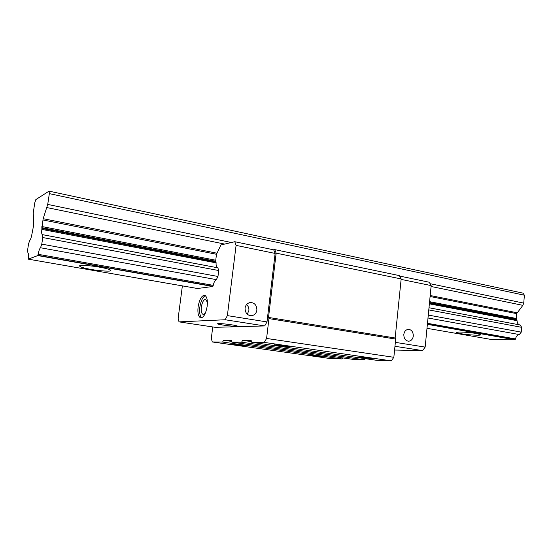 <?xml version="1.0" encoding="UTF-8"?>
<svg xmlns="http://www.w3.org/2000/svg" width="552" height="552" viewBox="0 0 552 552"><rect width="100%" height="100%" fill="white"/><g stroke="black" fill="none" stroke-linecap="round" stroke-linejoin="round"><path stroke-width="0.83" d="M266.995 321.926L227.369 315.62L225.147 319.753L179.007 321.878L215.225 327.322L264.684 325.935L266.995 321.926L275.131 253.43L273.695 249.821L274.751 249.621L276.152 253.14L268.527 317.434L268.941 318.601L266.588 338.452L264.27 342.419L251.76 342.309L251.125 340.377L242.645 340.336L241.59 342.219L231.874 342.13L231.316 340.287L223.581 340.253L222.601 342.047L212.299 341.957L211.306 338.452L212.755 326.95M273.695 249.821L234.8 241.721L236.083 245.385L275.131 253.43M227.369 315.62L236.083 245.385M256.887 310.093C256.328 313.336 254.5 315.22 251.401 315.751C247.268 315.42 245.157 312.88 245.06 308.126C245.599 304.966 247.372 303.089 250.38 302.496C254.603 302.724 256.77 305.256 256.887 310.093M225.147 319.753L264.684 325.935M218.35 323.569L217.453 323.748C217.122 324.479 232.392 326.501 236.387 326.329L237.367 326.149C237.822 325.432 222.194 323.368 218.35 323.569M179.007 321.878L178.137 318.373L182.374 285.888M216.356 279.629C214.969 280.264 213.934 282.169 213.258 285.349L212.851 286.481L197.471 288.503L28.283 259.157L37.764 255.576L38.109 254.306C38.806 250.753 39.606 248.566 40.503 247.751L216.356 279.629L217.971 276.469L41.773 244.129L42.759 237.539L42.325 234.648C41.669 234.255 41.517 232.502 41.848 229.397L41.883 228.473L216.032 262.021L215.742 260.227L216.494 254.279L220.931 244.943L234.8 241.721M42.483 234.648L217.867 267.817L218.723 270.528L217.971 276.469M217.378 267.727C216.384 267.058 215.956 265.443 216.101 262.869L216.032 262.021M251.76 342.309L376.561 360.29L391.306 360.863L393.845 357.296L395.694 339.087L395.156 337.996L401.159 278.946L399.344 275.607L274.751 249.621M394.583 350.044L422.591 350.603L425.157 347.104L431.16 285.584L429.228 282.224L399.586 276.048M198.085 306.94C197.485 313.17 198.368 316.827 200.749 317.911C203.695 317.552 205.841 313.646 207.186 306.188C207.773 299.971 206.89 296.327 204.544 295.251C201.577 295.603 199.424 299.501 198.085 306.94M205.358 295.624C202.66 297.128 200.811 300.992 199.824 307.222C199.237 312.377 199.858 315.91 201.68 317.821M207.407 302.323L205.627 299.315C203.647 299.55 202.204 302.144 201.314 307.098C200.914 311.245 201.514 313.681 203.101 314.398C203.923 314.571 204.813 313.812 205.786 312.115M231.874 342.13L352.976 359.366L364.513 359.814L365.307 358.669M212.299 341.957L329.578 358.455L341.916 358.931L342.613 357.889M431.16 285.584L401.111 279.395M425.157 347.104L395.363 342.364M413.303 336.051C413.241 331.966 411.613 329.716 408.425 329.309C405.837 329.682 404.299 331.407 403.816 334.477C403.871 338.521 405.472 340.77 408.618 341.226C411.247 340.894 412.813 339.163 413.303 336.051M422.591 350.603L394.963 346.29M341.916 358.931L222.601 342.047M235.076 344.972L245.109 345.842L231.081 344.193L235.076 344.972M312.584 355.881L322.637 356.751L319.449 356.123L309.355 355.253L312.584 355.881M231.654 341.405L223.581 340.253M364.513 359.814L241.59 342.219M251.539 341.626L242.645 340.336M391.306 360.863L264.27 342.419M278.173 345.649L289.586 346.587L285.612 345.766L274.137 344.807L278.173 345.649M360.856 357.586L372.289 358.531L357.655 356.923L360.856 357.586M393.845 357.296L266.588 338.452M395.694 339.087L268.941 318.601M395.156 337.996L268.527 317.434M401.159 278.946L276.152 253.14M246.599 304.525C248.379 306.27 249.131 308.299 248.862 310.61L247.261 314.254M41.773 244.129L40.503 247.751M28.283 259.157L28.304 258.06C28.635 255.003 28.504 253.292 27.91 252.933L27.6 250.111L28.538 243.936L29.677 240.575C30.498 239.789 31.243 237.677 31.912 234.241L33.727 224.774L33.251 212.879L34.783 202.763L35.846 199.576L49.066 191.137L49.342 193.635L47.727 204.419L43.153 218.695L41.883 228.473M428 318.007L519.294 334.56L521.254 332.138L428.283 315.075M521.254 332.138L521.668 327.322L428.787 309.913M218.723 270.528L42.759 237.539M521.668 327.322L520.136 324.99L429.001 307.754M519.432 324.852C517.928 324.19 517.134 322.796 517.051 320.691L516.244 318.456L516.658 313.633L522.868 305.339L523.731 303.11L524.4 295.216L49.342 193.635M524.4 295.216L522.986 293.147L49.066 191.137M427.379 324.341L515.037 339.811L492.998 339.763L426.993 328.316M212.851 286.481L37.764 255.576M476.686 333.567C469.614 332.276 455.931 331.49 456.573 332.456L460.727 333.684C467.73 334.94 481.199 335.74 480.709 334.767L476.686 333.567M99.74 267.196C90.666 265.505 78.701 264.863 79.571 266.036C80.178 267.03 83.987 268.162 90.983 269.41C99.967 271.053 111.642 271.694 110.883 270.521C110.359 269.562 106.646 268.451 99.74 267.196M515.037 339.811L515.492 338.921C516.106 336.375 517.376 334.919 519.294 334.56M517.051 320.691L429.38 303.848M216.101 262.869L41.848 229.397M429.449 303.138L516.858 319.981M516.43 319.325L429.511 302.537M215.791 261.268L41.807 227.665M41.869 226.534L215.742 260.227M429.594 301.668L516.244 318.456M516.658 313.633L430.098 296.514M216.494 254.279L42.856 219.951M43.153 218.695L216.819 253.168M430.194 295.52L516.996 312.749M522.868 305.339L431.077 286.488M224.636 244.081L46.975 207.593M47.727 204.419L231.426 242.507M430.07 283.693L523.731 303.11M515.175 339.632L427.4 324.127M212.968 286.253L37.853 255.321M515.492 338.921L427.483 323.32M213.258 285.349L38.109 254.306"/></g></svg>
